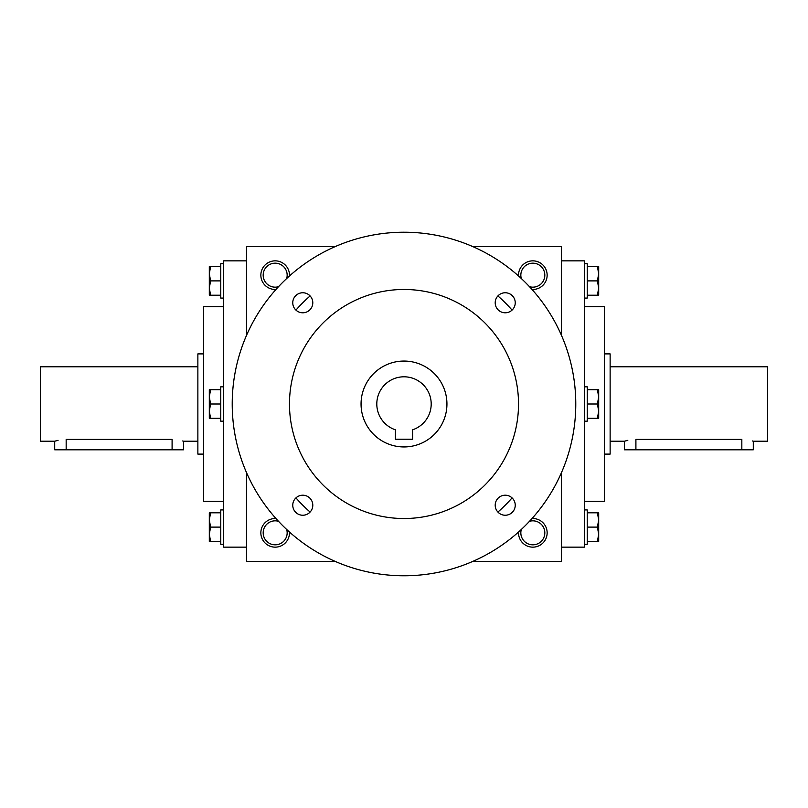 <?xml version="1.0" encoding="UTF-8"?>
<svg xmlns="http://www.w3.org/2000/svg" width="808" height="808" viewBox="0 0 808 808"><rect width="100%" height="100%" fill="white"/><g stroke="black" fill="none" stroke-linecap="round" stroke-linejoin="round"><path stroke-width="1.21" d="M521.322 278.528A11.989 11.989 0 0 1 531.139 263.297A11.989 11.989 0 0 1 544.824 275.164A11.989 11.989 0 0 1 529.472 286.678M335.35 246.531L246.531 246.531L246.531 335.35M246.531 472.65L246.531 561.469L335.35 561.469M561.469 335.35L561.469 246.531L472.65 246.531M472.65 561.469L561.469 561.469L561.469 472.65M518.544 275.983A14.312 14.312 0 0 1 532.422 260.853A14.312 14.312 0 0 1 547.147 275.164A14.312 14.312 0 0 1 532.018 289.456M289.456 275.983A14.312 14.312 0 0 0 275.579 260.853A14.312 14.312 0 0 0 260.853 275.164A14.312 14.312 0 0 0 275.983 289.456M532.018 518.544A14.312 14.312 0 0 1 547.147 532.836A14.312 14.312 0 0 1 532.422 547.147A14.312 14.312 0 0 1 518.544 532.018M275.983 518.544A14.312 14.312 0 0 0 260.853 532.836A14.312 14.312 0 0 0 275.579 547.147A14.312 14.312 0 0 0 289.456 532.018M584.366 501.344L604.414 501.344L604.414 306.656L584.366 306.656M561.469 547.147L584.366 547.147L584.366 260.853L561.469 260.853M246.531 547.147L223.634 547.147L223.634 260.853L246.531 260.853M223.634 501.344L203.586 501.344L203.586 306.656L223.634 306.656M278.528 521.322A11.989 11.989 0 0 0 263.176 532.836A11.989 11.989 0 0 0 276.861 544.703A11.989 11.989 0 0 0 286.678 529.472M529.472 521.322A11.989 11.989 0 0 1 544.824 532.836A11.989 11.989 0 0 1 531.139 544.703A11.989 11.989 0 0 1 521.322 529.472M286.678 278.528A11.989 11.989 0 0 0 276.861 263.297A11.989 11.989 0 0 0 263.176 275.164A11.989 11.989 0 0 0 278.528 286.678M412.585 439.219L395.415 439.219L395.415 429.805A27.199 27.199 0 0 1 382.033 387.961A27.199 27.199 0 0 1 425.968 387.961A27.199 27.199 0 0 1 412.585 429.805L412.585 439.219M295.94 497.89A143.147 143.147 0 0 0 310.11 512.06M497.89 512.06A143.147 143.147 0 0 0 512.06 497.89M512.06 310.11A143.147 143.147 0 0 0 497.89 295.94M310.11 295.94A143.147 143.147 0 0 0 295.94 310.11M232.219 404A171.781 171.781 0 0 0 489.89 552.763A171.781 171.781 0 0 0 489.89 255.237A171.781 171.781 0 0 0 232.219 404M289.476 404A114.524 114.524 0 0 0 461.257 503.182A114.524 114.524 0 0 0 461.257 304.818A114.524 114.524 0 0 0 289.476 404M292.759 302.778A10.019 10.019 0 0 0 307.787 311.454A10.019 10.019 0 0 0 307.787 294.102A10.019 10.019 0 0 0 292.759 302.778M495.203 302.778A10.019 10.019 0 0 0 510.232 311.454A10.019 10.019 0 0 0 510.232 294.102A10.019 10.019 0 0 0 495.203 302.778M292.759 505.222A10.019 10.019 0 0 0 307.787 513.898A10.019 10.019 0 0 0 307.787 496.546A10.019 10.019 0 0 0 292.759 505.222M495.203 505.222A10.019 10.019 0 0 0 510.232 513.898A10.019 10.019 0 0 0 510.232 496.546A10.019 10.019 0 0 0 495.203 505.222M361.055 404A42.945 42.945 0 0 0 425.473 441.188A42.945 42.945 0 0 0 425.473 366.812A42.945 42.945 0 0 0 361.055 404M210.595 512.797L209.312 519.948L210.595 527.109L209.312 534.27L209.312 512.797L220.766 512.797M220.766 527.109L210.595 527.109M209.312 541.421L209.312 534.27L210.595 541.421L209.312 541.421M223.634 544.289L220.766 544.289L220.766 509.929L223.634 509.929M220.766 541.421L210.595 541.421M210.595 389.688L209.312 396.839L210.595 404L209.312 411.161L209.312 389.688L220.766 389.688M220.766 404L210.595 404M209.312 418.312L209.312 411.161L210.595 418.312L209.312 418.312M223.634 421.18L220.766 421.18L220.766 386.82L223.634 386.82M220.766 418.312L210.595 418.312M210.595 266.579L209.312 273.73L210.595 280.891L209.312 288.052L209.312 266.579L220.766 266.579M220.766 280.891L210.595 280.891M209.312 295.203L209.312 288.052L210.595 295.203L209.312 295.203M223.634 298.071L220.766 298.071L220.766 263.711L223.634 263.711M220.766 295.203L210.595 295.203M597.405 541.421L598.688 534.27L597.405 527.109L598.688 519.948L598.688 541.421L587.234 541.421M587.234 527.109L597.405 527.109M598.688 512.797L598.688 519.948L597.405 512.797L598.688 512.797M584.366 509.929L587.234 509.929L587.234 544.289L584.366 544.289M587.234 512.797L597.405 512.797M597.405 418.312L598.688 411.161L597.405 404L598.688 396.839L598.688 418.312L587.234 418.312M587.234 404L597.405 404M598.688 389.688L598.688 396.839L597.405 389.688L598.688 389.688M584.366 386.82L587.234 386.82L587.234 421.18L584.366 421.18M587.234 389.688L597.405 389.688M597.405 295.203L598.688 288.052L597.405 280.891L598.688 273.73L598.688 295.203L587.234 295.203M587.234 280.891L597.405 280.891M598.688 266.579L598.688 273.73L597.405 266.579L598.688 266.579M584.366 263.711L587.234 263.711L587.234 298.071L584.366 298.071M587.234 266.579L597.405 266.579M610.131 366.781L767.6 366.781L767.6 441.219L753.288 441.219L753.288 449.804L624.453 449.804L624.453 441.219L627.806 440.33M635.906 449.804L635.906 439.411C621.13 441.38 621.13 441.38 635.906 439.411L741.835 439.411C756.611 441.38 756.611 441.38 741.835 439.411L741.835 449.804M752.44 440.966L753.066 441.148M604.414 353.894L610.131 353.894L610.131 454.106L604.414 454.106M197.869 441.219L183.547 441.219L183.547 449.804L54.712 449.804L54.712 441.219L58.065 440.33M54.712 441.219L40.4 441.219L40.4 366.781L197.869 366.781M182.699 440.966L183.325 441.148M172.094 449.804L172.094 439.411C186.87 441.38 186.87 441.38 172.094 439.411L66.165 439.411C51.389 441.38 51.389 441.38 66.165 439.411L66.165 449.804M203.586 454.106L197.869 454.106L197.869 353.894L203.586 353.894M624.453 441.219L610.131 441.219"/></g></svg>
